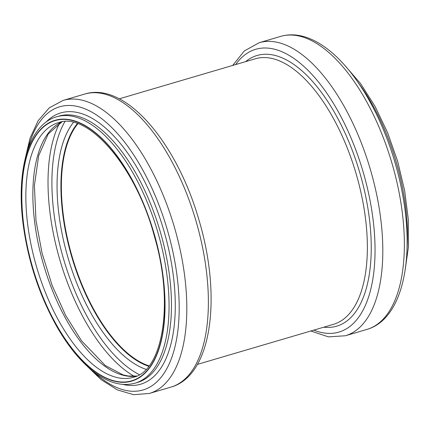 <?xml version="1.0" encoding="UTF-8"?>
<svg xmlns="http://www.w3.org/2000/svg" width="430" height="430" viewBox="0 0 430 430"><rect width="100%" height="100%" fill="white"/><g stroke="black" fill="none" stroke-linecap="round" stroke-linejoin="round"><path stroke-width="0.64" d="M148.828 366.177A132.709 61.619 73.6 0 1 62.861 213.248A132.709 61.619 73.6 0 1 77.448 123.62M149.081 365.86A132.268 61.415 73.6 0 1 63.086 213.334A132.268 61.415 73.6 0 1 77.83 123.754M357.798 82.049A138.847 64.473 73.6 0 1 407.006 249.276M280.699 36.383A152.731 70.918 73.6 0 1 391.854 162.879A152.731 70.918 73.6 0 1 366.935 329.418C401.986 319.35 414.842 260.731 402.668 194.898C395.294 153.623 378.335 111.15 357.174 81.152C333.734 47.547 305.241 29.192 280.699 36.383L259.139 42.726A152.731 70.918 73.6 0 1 370.294 169.226A152.731 70.918 73.6 0 1 345.376 335.765L366.935 329.418M235.661 64.564A147.393 68.44 73.6 0 1 362.968 171.382A147.393 68.44 73.6 0 1 313.809 330.122M245.605 61.641A141.078 65.505 73.6 0 1 359.684 172.344A141.078 65.505 73.6 0 1 323.752 327.198M255.269 58.797A138.406 64.269 73.6 0 1 255.296 58.786A138.406 64.269 73.6 0 1 356.024 173.424A138.406 64.269 73.6 0 1 333.443 324.344A138.406 64.269 73.6 0 1 333.417 324.354M148.748 366.279A132.709 61.619 73.6 0 1 62.651 213.307A132.709 61.619 73.6 0 1 77.325 123.582M146.049 369.359A135.375 62.861 73.6 0 1 58.808 213.506A135.375 62.861 73.6 0 1 73.39 122.453M139.368 374.659A143.926 66.827 73.6 0 1 53.772 211.995A143.926 66.827 73.6 0 1 64.903 121.615M134.165 376.288A146.592 68.069 73.6 0 1 49.928 212.194A146.592 68.069 73.6 0 1 59.652 123.066M136.665 376.056A132.709 61.619 73.6 0 1 34.588 221.568A132.709 61.619 73.6 0 1 61.872 121.905M27.574 223.632A132.709 61.619 73.6 0 1 58.372 122.684C87.381 111.262 136.154 166.313 154.617 237.113C174.451 304.402 162.475 371.273 133.3 377.303A132.709 61.619 73.6 0 1 27.574 223.632M23.585 223.783A135.633 62.979 73.6 0 1 114.568 152.881A135.633 62.979 73.6 0 1 141.9 375.503A135.633 62.979 73.6 0 1 23.585 223.783M23.435 223.724A135.923 63.113 73.6 0 1 114.617 152.672A135.923 63.113 73.6 0 1 142.007 375.772A135.923 63.113 73.6 0 1 23.435 223.724M56.636 116.793A138.847 64.473 73.6 0 1 157.686 231.791A138.847 64.473 73.6 0 1 135.036 383.189C121.475 386.817 107.188 382.592 92.181 370.515C79.432 360.13 67.634 345.473 56.782 326.537C39.157 295.002 27.902 260.607 23.021 223.347C16.114 169.28 29.03 124.501 56.636 116.793L59.039 116.089A138.847 64.473 73.6 0 1 160.084 231.087A138.847 64.473 73.6 0 1 137.433 382.485L135.036 383.189M45.929 122.222A141.416 65.661 73.6 0 1 163.69 230.023A141.416 65.661 73.6 0 1 123.093 384.431M27.724 149.941A147.597 68.537 73.6 0 1 121.147 137.82A147.597 68.537 73.6 0 1 177.875 330.579A147.597 68.537 73.6 0 1 92.772 370.988M24.967 159.611L30.041 138.186L38.152 120.712L49.273 107.839L63.156 100.4A152.731 70.918 73.6 0 1 174.306 226.9A152.731 70.918 73.6 0 1 149.393 393.439L133.692 394.708L117.374 389.913L101.088 379.615L85.221 364.355M63.156 100.4L84.715 94.057A152.731 70.918 73.6 0 1 195.865 220.552A152.731 70.918 73.6 0 1 170.952 387.097L149.393 393.439M344.871 65.468L360.593 83.63L375.046 106.382L387.586 132.655L397.61 161.185L404.635 190.597L408.328 219.467L408.5 246.428L405.125 270.212M310.842 330.998L328.434 336.873L345.376 335.765M259.139 42.726L244.299 50.971L232.695 65.441M61.947 121.894L48.273 133.881L38.678 155.676L34.405 185.486L35.986 220.633L42.086 253.281L52.186 285.563L65.634 315.389L81.549 340.829L105.28 365.521L123.077 374.885L128.473 376.046L136.735 376.024M84.715 94.057C125.721 81.206 177.187 143.206 199.214 220.843C221.907 297.383 211.931 375.772 170.952 387.097M197.402 364.382L333.443 324.344M119.25 98.825L255.296 58.786"/></g></svg>
